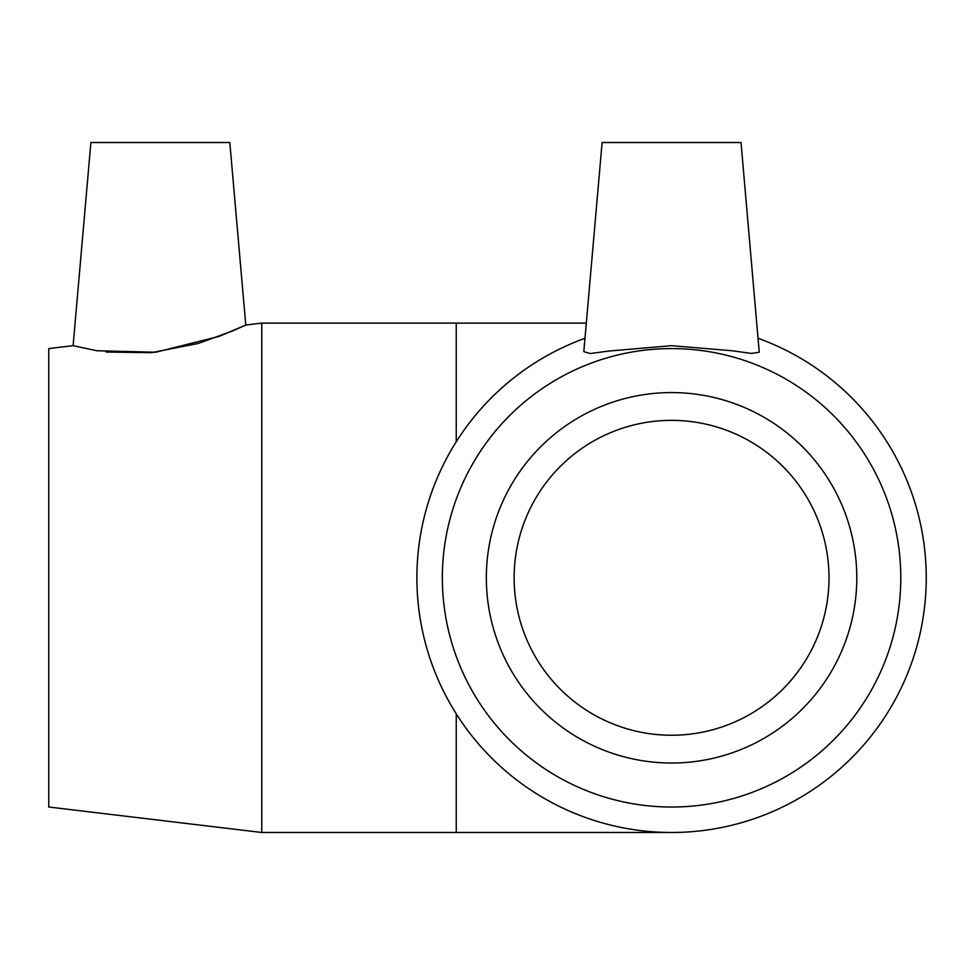 <?xml version="1.0" encoding="UTF-8"?>
<svg xmlns="http://www.w3.org/2000/svg" width="975" height="975" viewBox="0 0 975 975"><rect width="100%" height="100%" fill="white"/><g stroke="black" fill="none" stroke-linecap="round" stroke-linejoin="round"><path stroke-width="1.46" d="M514.13 577.797A157.438 157.438 0 0 1 671.568 420.359A157.438 157.438 0 0 1 829.006 577.797A157.438 157.438 0 0 1 671.568 735.235A157.438 157.438 0 0 1 514.13 577.797M671.592 832.479A254.682 254.682 0 0 1 456.239 713.81L456.239 832.479L671.568 832.479M583.818 351.67L590.216 353.523L609.399 351L671.556 345.674L732.054 350.744L751.432 353.425L759.245 352.243L741.024 142.521L602.111 142.521L583.806 351.67M758.148 338.288A254.682 254.682 0 0 1 875.964 729.739A254.682 254.682 0 0 1 467.171 729.739A254.682 254.682 0 0 1 584.976 338.288M671.568 392.572A185.226 185.226 0 0 1 856.793 577.797A185.226 185.226 0 0 1 671.568 763.023A185.226 185.226 0 0 1 486.342 577.797A185.226 185.226 0 0 1 671.568 392.572M671.568 348.587A229.21 229.21 0 0 1 870.078 692.408A229.21 229.21 0 0 1 473.058 692.408A229.21 229.21 0 0 1 671.568 348.587M106.043 352.036L151.417 352.67L198.205 343.468L232.562 330.964L245.773 325.028L229.808 142.521L90.894 142.521L73.113 345.674L96.878 350.744L155.695 352.243L219.131 336.387L245.773 325.028L261.763 323.115L456.239 323.115L456.239 441.785M261.763 323.115L261.763 832.479L456.239 832.479M73.113 345.674L48.75 348.587L48.75 807.007L261.763 832.479M456.239 323.115L586.304 323.115"/></g></svg>
